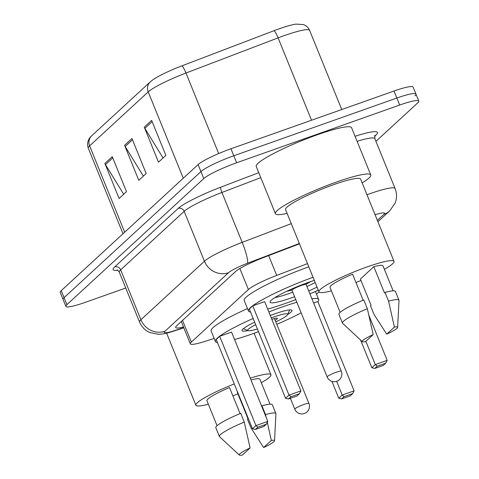 <?xml version="1.0" encoding="UTF-8"?>
<svg xmlns="http://www.w3.org/2000/svg" width="479" height="479" viewBox="0 0 479 479"><rect width="100%" height="100%" fill="white"/><g stroke="black" fill="none" stroke-linecap="round" stroke-linejoin="round"><path stroke-width="0.72" d="M307.518 263.642L276.718 275.401A28.59 3.73 157.9 0 0 248.391 289.55L191.343 342.096A28.59 3.73 157.9 0 0 190.331 343.832A28.59 3.73 157.9 0 0 205.12 341.341L214.137 338.425M316.517 294.214L319.002 291.921M125.737 288.017L84.999 302.441A28.59 3.73 -22.1 0 1 65.898 306.392A28.59 3.73 -22.1 0 1 66.91 304.656L203.779 178.589A28.59 3.73 -22.1 0 1 236.638 162.77L399.684 105.039A28.59 3.73 -22.1 0 1 418.79 101.087A28.59 3.73 -22.1 0 1 417.778 102.823L375.949 141.353M65.898 306.392L63.054 299.387A28.59 3.73 -22.1 0 1 64.066 297.657L200.935 171.59A28.59 3.73 -22.1 0 1 233.8 155.765L396.846 98.039A28.59 3.73 -22.1 0 1 415.946 94.082A28.59 3.73 -22.1 0 1 414.934 95.818M299.471 243.835L263.827 257.445A28.59 3.73 157.9 0 0 235.5 271.593L176.703 325.75A28.59 3.73 157.9 0 0 175.691 327.486A28.59 3.73 157.9 0 0 183.499 327.019M415.946 94.082L413.102 87.082A28.59 3.73 -22.1 0 0 394.001 91.034L230.956 148.765A28.59 3.73 -22.1 0 0 198.09 164.584L61.222 290.651A28.59 3.73 -22.1 0 0 60.21 292.388L63.054 299.387A28.59 3.73 -22.1 0 1 64.066 297.657L200.935 171.59A28.59 3.73 -22.1 0 1 233.8 155.765L396.846 98.039A28.59 3.73 -22.1 0 1 415.946 94.082L418.79 101.087M150.25 81.885L152.232 80.256A31.255 4.077 -22.1 0 1 181.882 65.862L274 30.704A31.255 4.077 -22.1 0 1 296.034 24.118L303.524 24.609C306.398 25.686 308.428 27.608 309.614 30.381A38.116 4.976 157.9 0 0 278.095 37.877L185.978 73.03A38.116 4.976 157.9 0 0 148.215 91.902L89.621 145.867A9.532 8.921 -132.6 0 1 91.657 135.85L150.25 81.885A9.532 8.921 47.4 0 0 148.215 91.902L183.271 178.236M112.266 156.645L126.486 191.66L119.097 198.462L104.883 163.447L112.266 156.645M151.651 120.367L165.872 155.382L158.483 162.183L144.269 127.169L151.651 120.367M131.959 138.509L146.179 173.524L138.79 180.326L124.576 145.311L131.959 138.509M143.365 176.11L125.169 146.49A7.622 7.137 -132.6 0 1 124.576 145.311M163.064 157.968L144.862 128.348A7.622 7.137 -132.6 0 1 144.269 127.169M123.672 194.246L105.476 164.626A7.622 7.137 -132.6 0 1 104.883 163.447M250.272 378.176A40.499 5.287 -22.1 0 1 270.934 374.74A40.499 5.287 -22.1 0 1 261.306 382.691M237.895 393.846A40.499 5.287 -22.1 0 1 232.89 395.882M240.075 413.581L229.507 387.553A28.59 3.73 -22.1 0 0 206.922 400.731L217.065 425.711M242.41 455.05A19.058 2.485 -22.1 0 1 239.296 455.05A19.058 2.485 -22.1 0 1 250.098 447.973L242.41 455.05M239.296 455.05L219.514 436.668A30.494 3.982 -22.1 0 1 219.37 436.465A30.494 3.982 -22.1 0 1 244.26 422.071L240.709 413.317A30.494 3.982 -22.1 0 0 215.819 427.711L219.37 436.465M250.098 447.973L244.26 422.071M263.642 447.536L271.324 440.452A19.058 2.485 -22.1 0 1 274.551 440.734A19.058 2.485 -22.1 0 1 263.642 447.536L250.99 427.915L247.433 419.161L247.972 418.664L237.309 392.403L237.602 392.133M250.996 379.967A28.59 3.73 -22.1 0 1 259.893 379.224L270.036 404.198M208.329 404.204A40.499 5.287 -22.1 0 1 195.881 405.216A40.499 5.287 -22.1 0 1 234.279 383.936M261.612 406.102L261.935 405.803L265.492 414.557A30.494 3.982 -22.1 0 1 275.88 413.521A30.494 3.982 -22.1 0 1 275.916 413.766L274.551 440.734M265.492 414.557L266.102 417.167M267.306 422.352L271.324 440.452M261.935 405.803A30.494 3.982 -22.1 0 1 272.323 404.767L275.88 413.521M247.93 330.57A26.968 3.521 -22.1 0 1 242.045 330.666A26.968 3.521 -22.1 0 1 254.648 322.151M270.27 315.469A26.968 3.521 -22.1 0 1 274 314.104A26.968 3.521 -22.1 0 1 292.022 310.374A26.968 3.521 -22.1 0 1 287.735 314.41M268.845 311.961A55.744 7.275 -22.1 0 1 281.436 307.255A55.744 7.275 -22.1 0 1 296.842 302.243M311.883 298.758A55.744 7.275 -22.1 0 1 318.685 299.543A55.744 7.275 -22.1 0 1 317.9 301.698M301.147 312.835A55.744 7.275 -22.1 0 1 276.808 324.331M258.504 331.648A55.744 7.275 -22.1 0 1 252.631 333.785A55.744 7.275 -22.1 0 1 234.584 339.539M331.905 381.338L338.761 398.223L342.204 395.049L354.095 390.84L317.84 301.554L313.625 303.045M217.442 342.485A55.744 7.275 -22.1 0 1 215.382 341.491A55.744 7.275 -22.1 0 1 253.157 318.487M219.675 336.312L216.227 339.485L252.481 428.771L255.93 425.597L219.675 336.312L231.561 332.103L267.815 421.388L255.93 425.597L257.846 427.202L255.385 429.465L263.875 426.46L266.336 424.196L257.846 427.202M215.382 341.491L211.119 330.989A55.744 7.275 -22.1 0 1 247.487 308.602M344.126 396.654L341.665 398.917L350.155 395.911L352.616 393.642L344.126 396.654L342.204 395.049L336.629 381.32M266.336 424.196L267.815 421.388M252.481 428.771L255.385 429.465M352.616 393.642L354.095 390.84M338.761 398.223L341.665 398.917M257.415 328.971A21.537 2.808 -22.1 0 1 248.104 330.642A21.537 2.808 -22.1 0 1 255.666 324.66M271.252 317.888A21.537 2.808 -22.1 0 1 273.305 317.146A21.537 2.808 -22.1 0 1 287.663 314.583A21.537 2.808 -22.1 0 1 275.796 321.834M271.827 319.307A10.484 1.371 -22.1 0 1 277.455 318.325A10.484 1.371 -22.1 0 1 275.162 320.271M287.113 213.4A51.457 6.718 -22.1 0 1 275.401 213.688A51.457 6.718 -22.1 0 1 336.372 182.08A51.457 6.718 -22.1 0 1 370.758 174.967A51.457 6.718 -22.1 0 1 362.16 182.93M275.401 213.688L256.211 166.417A51.457 6.718 -22.1 0 1 317.182 134.815A51.457 6.718 -22.1 0 1 351.562 127.695L370.758 174.967M331.414 290.837A40.499 5.287 -22.1 0 1 318.966 291.849A40.499 5.287 -22.1 0 1 366.956 266.971A40.499 5.287 -22.1 0 1 394.013 261.372A40.499 5.287 -22.1 0 1 384.386 269.324M360.98 280.478A40.499 5.287 -22.1 0 1 355.975 282.514M318.966 291.849L285.556 209.562A40.499 5.287 -22.1 0 1 333.54 184.69A40.499 5.287 -22.1 0 1 360.603 179.086L394.013 261.372M363.16 300.213L352.592 274.186A28.59 3.73 -22.1 0 0 330.007 287.364L340.15 312.344M365.495 341.683A19.058 2.485 -22.1 0 1 362.381 341.683A19.058 2.485 -22.1 0 1 373.183 334.599L365.495 341.683M362.381 341.683L342.599 323.301A30.494 3.982 -22.1 0 1 342.455 323.097A30.494 3.982 -22.1 0 1 367.345 308.704L363.795 299.95A30.494 3.982 -22.1 0 0 338.904 314.344L342.455 323.097M373.183 334.599L367.345 308.704M386.721 334.162L394.409 327.085A19.058 2.485 -22.1 0 1 397.636 327.367A19.058 2.485 -22.1 0 1 386.721 334.162L374.075 314.547L370.518 305.794L371.057 305.297L360.394 279.035L373.818 266.665A28.59 3.73 -22.1 0 1 382.978 265.851L393.121 290.831M373.818 266.665L384.481 292.926L385.02 292.435A30.494 3.982 -22.1 0 1 395.409 291.4L398.965 300.153A30.494 3.982 -22.1 0 1 399.001 300.399L397.636 327.367M385.02 292.435L388.577 301.183A30.494 3.982 -22.1 0 1 398.965 300.153M388.577 301.183L394.409 327.085M318.284 290.16A55.744 7.275 -22.1 0 1 309.895 293.855M295.765 299.591A55.744 7.275 -22.1 0 1 285.718 303.309A55.744 7.275 -22.1 0 1 267.665 309.069M294.603 296.723A32.398 4.227 -22.1 0 1 291.747 297.752A32.398 4.227 -22.1 0 1 270.096 302.237A32.398 4.227 -22.1 0 1 308.488 282.335A32.398 4.227 -22.1 0 1 314.314 280.377M250.529 312.015A55.744 7.275 -22.1 0 1 248.469 311.021A55.744 7.275 -22.1 0 1 313.062 277.299M317.032 287.083A32.398 4.227 -22.1 0 1 308.727 290.987M252.756 305.836L249.314 309.009L285.568 398.3L289.011 395.121L252.756 305.836L264.647 301.626L300.902 390.912L289.011 395.121L290.933 396.726L288.472 398.995L296.962 395.989L299.423 393.72L290.933 396.726M248.469 311.021L244.2 300.513A55.744 7.275 -22.1 0 1 308.799 266.797M377.207 366.178L374.746 368.447L383.236 365.441L385.703 363.172L377.207 366.178L375.291 364.573L371.848 367.752L360.579 340.006M365.86 341.347L375.291 364.573L387.182 360.364L368.89 315.32M299.423 393.72L300.902 390.912M285.568 398.3L288.472 398.995M385.703 363.172L387.182 360.364M371.848 367.752L374.746 368.447M315.2 282.568A31.446 4.107 -22.1 0 1 306.901 286.49M292.777 292.226A31.446 4.107 -22.1 0 1 290.22 293.148A31.446 4.107 -22.1 0 1 274.832 297.645M286.819 291.25A14.292 1.868 157.9 0 0 291.699 290.052M306.159 284.179A14.292 1.868 157.9 0 0 310.488 281.64M306.123 284.616A7.622 0.994 157.9 0 0 306.117 284.55A7.622 0.994 157.9 0 0 301.022 285.604A7.622 0.994 157.9 0 0 291.986 290.286A7.622 0.994 157.9 0 0 292.028 290.34M182.523 320.385L191.343 342.096M239.859 268.545L248.391 289.55M268.671 255.588L276.718 275.401M366.968 194.767A38.116 4.976 -22.1 0 1 369.638 193.803A38.116 4.976 -22.1 0 1 395.109 188.534L374.847 138.641A38.116 4.976 157.9 0 0 357.1 141.335M355.053 136.287A42.882 5.598 -22.1 0 1 375.967 135.072L374.65 136.281M117.672 270.258A42.882 5.598 -22.1 0 1 114.625 266.971L178.146 208.461A42.882 5.598 -22.1 0 1 220.633 187.235L258.756 172.685M66.91 304.656L61.222 290.651M399.684 105.039L394.001 91.034M236.638 162.77L230.956 148.765M203.779 178.589L198.09 164.584M119.301 272.156L139.557 322.05A38.116 4.976 -22.1 0 1 140.91 319.738L120.648 269.845A38.116 4.976 157.9 0 0 119.301 272.156C118.062 270.455 117.289 269.731 116.972 269.976M299.327 243.476L247.404 263.288A19.058 2.485 157.9 0 0 228.519 272.725L165.004 331.234A19.058 17.843 -132.6 0 1 140.91 319.738L204.431 261.229A38.116 4.976 -22.1 0 1 242.194 242.362L221.933 192.468A38.116 4.976 157.9 0 0 184.17 211.335L120.648 269.845A4.766 4.461 47.4 0 0 114.625 266.971M247.404 263.288A19.058 3.024 69.1 0 0 242.194 242.362L291.268 223.633M260.768 177.643L221.933 192.468A4.766 0.754 -110.9 0 1 220.633 187.235M228.519 272.725A19.058 17.843 -132.6 0 1 204.431 261.229L184.17 211.335A4.766 4.461 47.4 0 0 178.146 208.461M165.004 331.234A19.058 2.485 157.9 0 0 174.188 330.732L183.75 327.636M377.368 220.37L383.883 214.37A19.058 2.485 157.9 0 0 375.087 214.748M375.967 135.072A4.766 4.461 47.4 0 0 374.883 135.647M174.188 330.732A19.058 9.221 72.1 0 1 172.943 331.354L183.834 327.834M377.913 221.723L389.684 210.88A19.058 17.843 -132.6 0 1 383.883 214.37M181.882 65.862A9.532 1.509 69.1 0 1 185.978 73.03L218.675 153.561M124.678 232.201L89.621 145.867A38.116 4.976 157.9 0 0 88.274 148.179C86.118 141.904 89.729 137.329 91.657 135.85M274 30.704A9.532 1.509 69.1 0 1 278.095 37.877L311.536 120.229M132.467 139.766L125.169 146.49M112.775 157.902L105.476 164.626M152.166 121.624L144.862 128.348M303.836 404.492A7.622 0.994 157.9 0 0 295.076 408.707A7.622 0.994 157.9 0 0 294.807 409.174A7.622 7.622 0 0 0 307.033 411.91A7.622 7.622 0 0 0 308.931 403.438A7.622 0.994 157.9 0 0 303.836 404.492M336.21 372.267A7.622 0.994 157.9 0 0 327.45 376.488A7.622 0.994 157.9 0 0 327.175 376.949A7.622 7.622 0 0 0 339.407 379.685A7.622 7.622 0 0 0 341.305 371.213A7.622 0.994 157.9 0 0 336.21 372.267M181.278 321.541L190.331 343.832M374.518 135.946L374.991 135.455L374.847 138.641M139.557 322.05C141.58 326.828 144.945 330.312 149.646 332.492L158.268 334.3C162.022 334.312 166.914 333.33 172.943 331.354M389.684 210.88L395.133 203.102C397.001 198.252 396.995 193.396 395.109 188.534M309.614 30.381L341.755 109.535M88.274 148.179L123.013 233.74M270.934 374.74L254.092 333.264M195.881 405.216L166.626 333.162M318.685 299.543L315.398 291.454M248.104 330.642L243.38 328.696M287.663 314.583L289.693 309.889M274.455 318.529L308.931 403.438M290.394 398.312L294.807 409.174M306.129 284.58L306.249 283.143M306.117 284.55L341.305 371.213M291.986 290.286L327.175 376.949M291.998 290.316L290.915 289.37"/></g></svg>
